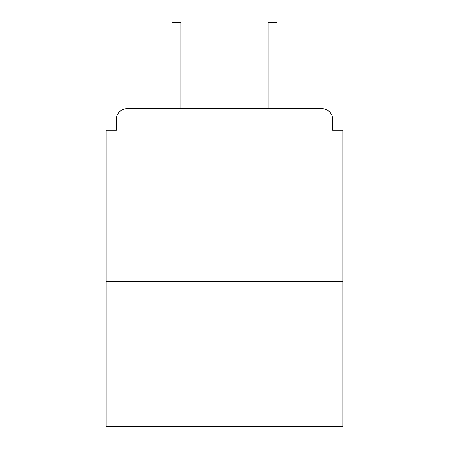 <?xml version="1.0" encoding="UTF-8"?>
<svg xmlns="http://www.w3.org/2000/svg" width="449" height="449" viewBox="0 0 449 449"><rect width="100%" height="100%" fill="white"/><g stroke="black" fill="none" stroke-linecap="round" stroke-linejoin="round"><path stroke-width="0.67" d="M332.608 130.21L332.608 119.159L332.608 130.21L342.969 130.21L342.969 426.55L106.031 426.55L106.031 130.21L116.392 130.21L116.392 119.159L116.392 130.21M342.969 281.489L106.031 281.489M332.608 119.159A10.361 10.361 0 0 0 322.242 108.798L126.758 108.798A10.361 10.361 0 0 0 116.392 119.159M322.242 108.798L276.999 108.798L276.999 37.991L268.019 37.991L268.019 22.45L276.999 22.45L276.999 37.991M172.001 37.991L172.001 22.45L180.981 22.45L180.981 37.991L172.001 37.991L172.001 108.798L126.758 108.798M180.981 37.991L180.981 108.798M268.019 108.798L268.019 37.991"/></g></svg>
